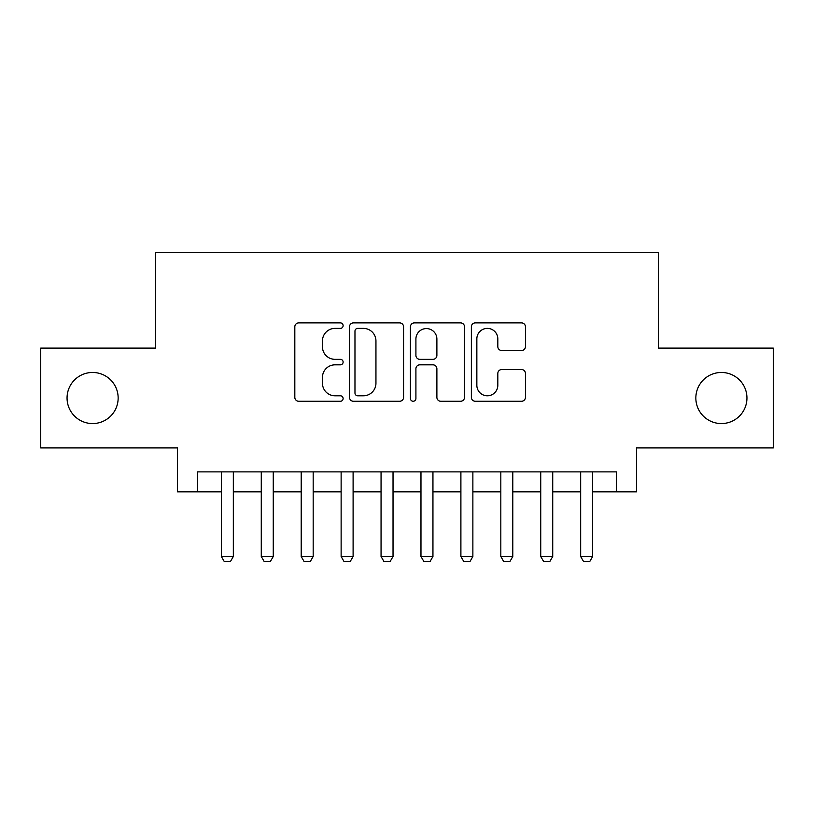 <?xml version="1.0" encoding="UTF-8"?>
<svg xmlns="http://www.w3.org/2000/svg" width="814" height="814" viewBox="0 0 814 814"><rect width="100%" height="100%" fill="white"/><g stroke="black" fill="none" stroke-linecap="round" stroke-linejoin="round"><path stroke-width="1.22" d="M343.121 325.641A2.747 2.747 0 0 0 340.384 322.893L298.748 322.893A3.917 3.917 0 0 0 294.821 326.821L294.821 397.354A3.917 3.917 0 0 0 298.748 401.271L340.384 401.271A2.747 2.747 0 0 0 343.121 398.534A2.747 2.747 0 0 0 340.384 395.787L334.992 395.787A12.536 12.536 0 0 1 322.456 383.252L322.456 377.37A12.536 12.536 0 0 1 334.992 364.825L340.384 364.825A2.747 2.747 0 0 0 343.121 362.088A2.747 2.747 0 0 0 340.384 359.34L334.992 359.34A12.536 12.536 0 0 1 322.456 346.805L322.456 340.924A12.536 12.536 0 0 1 334.992 328.388L340.384 328.388A2.747 2.747 0 0 0 343.121 325.641M695.848 398.015A25.549 25.549 0 0 0 721.397 423.565A25.549 25.549 0 0 0 746.947 398.015A25.549 25.549 0 0 0 721.397 372.466A25.549 25.549 0 0 0 695.848 398.015M67.053 398.015A25.549 25.549 0 0 0 92.603 423.565A25.549 25.549 0 0 0 118.152 398.015A25.549 25.549 0 0 0 92.603 372.466A25.549 25.549 0 0 0 67.053 398.015M521.53 350.529A3.917 3.917 0 0 0 525.447 346.611L525.447 326.821A3.917 3.917 0 0 0 521.53 322.893L475.284 322.893A3.917 3.917 0 0 0 471.367 326.821L471.367 397.354A3.917 3.917 0 0 0 475.284 401.271L521.53 401.271A3.917 3.917 0 0 0 525.447 397.354L525.447 373.453A3.917 3.917 0 0 0 521.53 369.536L501.739 369.536A3.917 3.917 0 0 0 497.822 373.453L497.822 385.307A10.48 10.48 0 0 1 487.332 395.787A10.48 10.48 0 0 1 476.851 385.307L476.851 338.868A10.48 10.48 0 0 1 487.332 328.388A10.48 10.48 0 0 1 497.822 338.868L497.822 346.611A3.917 3.917 0 0 0 501.739 350.529L521.53 350.529M197.405 491.839L197.405 471.876L616.595 471.876L616.595 491.839L636.558 491.839L636.558 447.924L773.3 447.924L773.3 348.117L658.516 348.117L658.516 252.299L155.484 252.299L155.484 348.117L40.7 348.117L40.7 447.924L177.442 447.924L177.442 491.839L221.357 491.839M403.571 326.821A3.917 3.917 0 0 0 399.654 322.893L353.408 322.893A3.917 3.917 0 0 0 349.491 326.821L349.491 397.354A3.917 3.917 0 0 0 353.408 401.271L399.654 401.271A3.917 3.917 0 0 0 403.571 397.354L403.571 326.821M414.346 322.893L460.592 322.893A3.917 3.917 0 0 1 464.509 326.821L464.509 397.354A3.917 3.917 0 0 1 460.592 401.271L440.801 401.271A3.917 3.917 0 0 1 436.884 397.354L436.884 368.752A3.917 3.917 0 0 0 432.967 364.825L419.831 364.825A3.917 3.917 0 0 0 415.913 368.752L415.913 398.534A2.747 2.747 0 0 1 413.176 401.271A2.747 2.747 0 0 1 410.429 398.534L410.429 326.821A3.917 3.917 0 0 1 414.346 322.893M233.333 491.839L261.274 491.839M273.26 491.839L301.2 491.839M313.176 491.839L341.127 491.839M353.103 491.839L381.054 491.839M393.03 491.839L420.97 491.839M432.946 491.839L460.897 491.839M472.873 491.839L500.824 491.839M512.8 491.839L540.74 491.839M552.726 491.839L580.667 491.839M592.643 491.839L616.595 491.839M357.722 328.388A2.747 2.747 0 0 0 354.975 331.125L354.975 393.04A2.747 2.747 0 0 0 357.722 395.787L363.4 395.787A12.536 12.536 0 0 0 375.946 383.252L375.946 340.924A12.536 12.536 0 0 0 363.4 328.388L357.722 328.388M436.884 339.062A10.48 10.48 0 0 0 426.394 328.581A10.48 10.48 0 0 0 415.913 339.062L415.913 355.423A3.917 3.917 0 0 0 419.831 359.34L432.967 359.34A3.917 3.917 0 0 0 436.884 355.423L436.884 339.062M233.333 471.876L233.333 556.511L230.342 561.701L224.349 561.701L221.357 556.511L221.357 471.876M221.357 556.511L233.333 556.511M273.26 471.876L273.26 556.511L270.258 561.701L264.275 561.701L261.274 556.511L261.274 471.876M261.274 556.511L273.26 556.511M313.176 471.876L313.176 556.511L310.185 561.701L304.192 561.701L301.2 556.511L301.2 471.876M301.2 556.511L313.176 556.511M353.103 471.876L353.103 556.511L350.112 561.701L344.119 561.701L341.127 556.511L341.127 471.876M341.127 556.511L353.103 556.511M393.03 471.876L393.03 556.511L390.028 561.701L384.045 561.701L381.054 556.511L381.054 471.876M381.054 556.511L393.03 556.511M432.946 471.876L432.946 556.511L429.955 561.701L423.972 561.701L420.97 556.511L420.97 471.876M420.97 556.511L432.946 556.511M472.873 471.876L472.873 556.511L469.882 561.701L463.888 561.701L460.897 556.511L460.897 471.876M460.897 556.511L472.873 556.511M512.8 471.876L512.8 556.511L509.808 561.701L503.815 561.701L500.824 556.511L500.824 471.876M500.824 556.511L512.8 556.511M552.726 471.876L552.726 556.511L549.725 561.701L543.742 561.701L540.74 556.511L540.74 471.876M540.74 556.511L552.726 556.511M592.643 471.876L592.643 556.511L589.651 561.701L583.658 561.701L580.667 556.511L580.667 471.876M580.667 556.511L592.643 556.511"/></g></svg>
